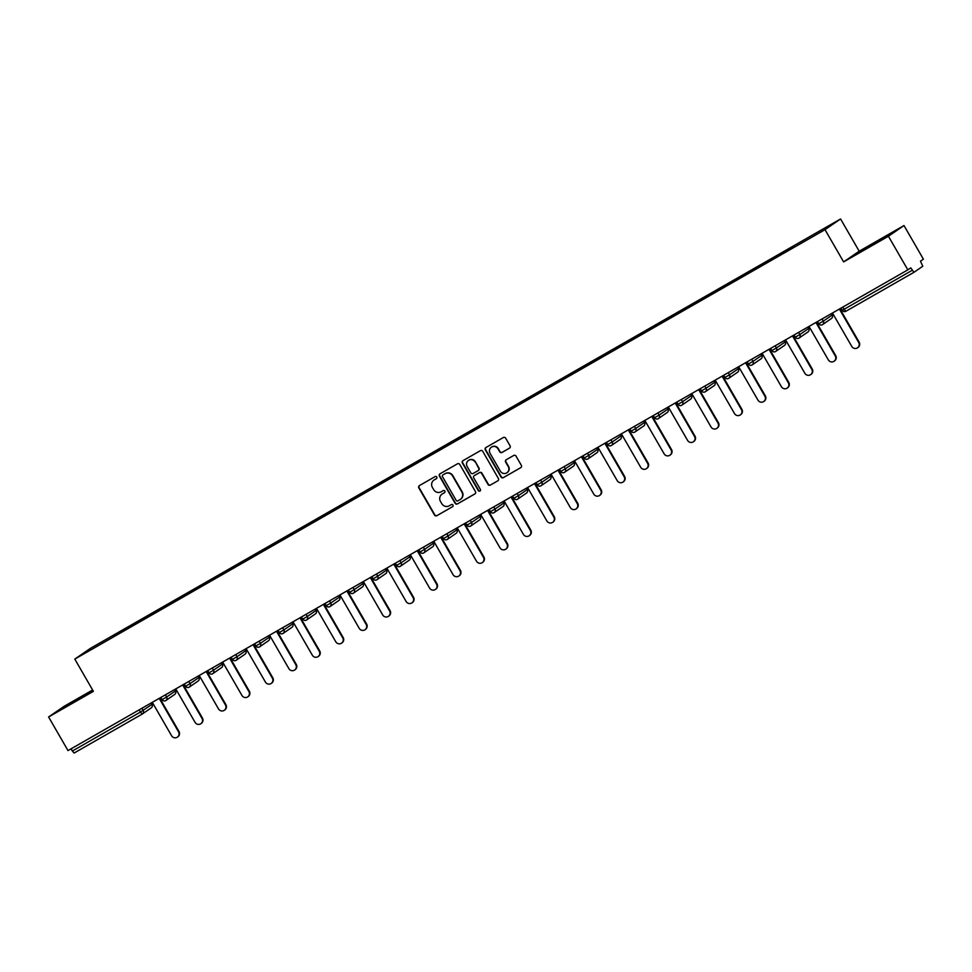 <?xml version="1.0" encoding="UTF-8"?>
<svg xmlns="http://www.w3.org/2000/svg" width="972" height="972" viewBox="0 0 972 972"><rect width="100%" height="100%" fill="white"/><g stroke="black" fill="none" stroke-linecap="round" stroke-linejoin="round"><path stroke-width="1.46" d="M436.768 477.058A1.215 1.191 -124.5 0 0 435.128 476.596L419.442 485.575A1.737 1.701 -124.5 0 0 418.835 487.92L434.496 515.038A1.737 1.701 -124.5 0 0 436.841 515.707L452.527 506.728A1.215 1.191 -124.5 0 0 452.952 505.088A1.215 1.191 -124.5 0 0 451.312 504.626L449.283 505.78A5.565 5.443 -124.5 0 1 441.774 503.666L440.462 501.406A5.565 5.443 -124.5 0 1 442.406 493.873L444.435 492.719A1.215 1.191 -124.5 0 0 444.86 491.067A1.215 1.191 -124.5 0 0 443.22 490.605L441.191 491.771A5.565 5.443 -124.5 0 1 433.682 489.657L432.382 487.385A5.565 5.443 -124.5 0 1 434.314 479.864L436.343 478.71A1.215 1.191 -124.5 0 0 436.768 477.058M509.474 448.165A1.737 1.701 -124.5 0 0 510.081 445.82L505.683 438.214A1.737 1.701 -124.5 0 0 503.338 437.546L485.927 447.521A1.737 1.701 -124.5 0 0 485.32 449.866L500.981 476.985A1.737 1.701 -124.5 0 0 503.326 477.653L520.737 467.678A1.737 1.701 -124.5 0 0 521.344 465.333L516.035 456.135A1.737 1.701 -124.5 0 0 513.69 455.479L506.242 459.744A1.737 1.701 -124.5 0 0 505.634 462.101L508.271 466.657A4.653 4.544 -124.5 0 1 506.959 472.744A4.653 4.544 -124.5 0 1 500.373 471.177L490.058 453.317A4.653 4.544 -124.5 0 1 491.37 447.217A4.653 4.544 -124.5 0 1 497.956 448.797L499.681 451.773A1.737 1.701 -124.5 0 0 502.026 452.442L509.705 448.019M843.623 261.893L888.432 236.245L907.836 269.864L68.004 750.591L48.6 716.972L93.397 691.335L74.795 659.089L825.009 229.659L843.623 261.893L859.187 251.201L840.573 218.967L825.009 229.659M459.792 464.482A1.737 1.701 -124.5 0 0 457.448 463.814L440.037 473.789A1.737 1.701 -124.5 0 0 439.429 476.134L455.09 503.265A1.737 1.701 -124.5 0 0 457.435 503.921L474.846 493.958A1.737 1.701 -124.5 0 0 475.454 491.601L459.792 464.482M462.976 460.655L480.399 450.68A1.737 1.701 -124.5 0 1 482.744 451.348L498.393 478.467A1.737 1.701 -124.5 0 1 497.798 480.824L490.338 485.089A1.737 1.701 -124.5 0 1 487.993 484.421L481.65 473.425A1.737 1.701 -124.5 0 0 479.293 472.757L474.36 475.587A1.737 1.701 -124.5 0 0 473.753 477.945L480.362 489.39A1.215 1.191 -124.5 0 1 480.022 490.994A1.215 1.191 -124.5 0 1 478.297 490.581L462.38 463A1.737 1.701 -124.5 0 1 462.976 460.655M840.573 218.967L90.36 648.397L74.795 659.089M793.419 246.524L113.347 636.453M113.262 635.858L136.797 623.028M136.712 622.432L160.259 609.602M160.173 609.007L183.708 596.176M183.623 595.581L207.158 582.75M207.085 582.155L230.619 569.325M230.534 568.729L254.069 555.899M253.984 555.304L277.518 542.473M277.445 541.878L300.98 529.047M300.895 528.452L324.429 515.622M324.344 515.026L347.879 502.196M347.806 501.601L371.34 488.782M371.255 488.175L394.79 475.357M394.705 474.749L418.239 461.931M418.167 461.336L441.701 448.505M441.616 447.91L465.151 435.079M465.066 434.484L488.612 421.654M488.527 421.058L512.062 408.228M511.977 407.633L535.511 394.802M535.438 394.207L558.973 381.376M558.888 380.781L582.422 367.951M582.337 367.355L605.872 354.525M605.799 353.93L629.334 341.099M629.249 340.504L652.783 327.673M652.698 327.078L676.233 314.248M676.16 313.652L699.694 300.822M699.609 300.226L723.144 287.396M723.059 286.801L746.593 273.97M746.52 273.375L770.055 260.545M769.97 259.949L793.334 246.596M71.065 748.841L72.341 751.052L140.442 712.063L139.166 709.864M74.127 753.033L142.228 714.056L74.139 753.033L72.341 751.052M90.238 649.041L90.858 649.308M92.632 689.986L64.164 706.279L48.6 716.972M888.432 236.245L903.996 225.553L923.4 259.172L920.484 261.176L922.768 266.255L913.959 272.306L910.752 267.871L907.836 269.864M903.996 225.553L859.187 251.201M92.911 690.472L63.447 707.786L93.069 690.752M856.66 253.741L889.149 234.75L856.66 253.741M436.562 478.54L434.63 479.658A5.565 5.443 -124.5 0 0 434.107 479.998M442.187 494.007A5.565 5.443 -124.5 0 1 442.722 493.667L444.654 492.561M419.491 485.538A1.737 1.701 -124.5 0 0 419.151 487.713L434.812 514.832A1.737 1.701 -124.5 0 0 437.157 515.488L452.745 506.57M440.085 473.753A1.737 1.701 -124.5 0 0 439.733 475.928L455.394 503.046A1.737 1.701 -124.5 0 0 457.739 503.703L475.101 493.764M442.88 474.968A1.215 1.191 -124.5 0 0 442.454 476.608L456.196 500.422A1.215 1.191 -124.5 0 0 457.836 500.884L459.975 499.657A5.565 5.443 -124.5 0 0 461.919 492.136L452.515 475.855A5.565 5.443 -124.5 0 0 445.018 473.741L443.183 474.749A1.215 1.191 -124.5 0 0 443.025 474.858M460.497 499.316A5.565 5.443 -124.5 0 0 462.222 491.917L461.919 492.136M443.183 474.749L445.322 473.534A5.565 5.443 -124.5 0 1 452.831 475.648L462.222 491.917M497.798 480.824L490.338 485.089M474.445 475.527A1.737 1.701 -124.5 0 1 474.664 475.381L479.609 472.55A1.737 1.701 -124.5 0 1 481.954 473.206L488.308 484.214A1.737 1.701 -124.5 0 0 490.653 484.87M463.024 460.619A1.737 1.701 -124.5 0 0 462.684 462.793L478.601 490.362A1.215 1.191 -124.5 0 0 480.168 490.872M475.053 462.004A4.653 4.544 -124.5 0 0 468.468 460.436A4.653 4.544 -124.5 0 0 467.155 466.524L470.788 472.817A1.737 1.701 -124.5 0 0 473.133 473.486L478.078 470.655A1.737 1.701 -124.5 0 0 478.686 468.297L475.369 461.797A4.653 4.544 -124.5 0 0 468.626 460.327M478.394 470.436A1.737 1.701 -124.5 0 0 479.002 468.091L478.686 468.297M475.369 461.797L479.002 468.091M491.528 447.12A4.653 4.544 -124.5 0 1 498.272 448.59L499.985 451.555A1.737 1.701 -124.5 0 0 502.33 452.223L509.741 447.983M507.105 472.635A4.653 4.544 -124.5 0 0 508.575 466.438L508.271 466.657M506.291 459.72A1.737 1.701 -124.5 0 0 505.95 461.882L508.575 466.438M485.976 447.485A1.737 1.701 -124.5 0 0 485.636 449.659L501.297 476.778A1.737 1.701 -124.5 0 0 503.642 477.434L521.004 467.496M178.52 731.807L178.994 731.491A4.082 3.985 55.5 0 1 177.84 736.825L177.378 737.141A4.082 3.985 -124.5 0 0 178.52 731.807L159.226 698.382M152.312 702.343L171.607 735.768A4.082 3.985 -124.5 0 0 177.378 737.141M178.994 731.491L159.712 698.103M201.982 718.381L202.443 718.065A4.082 3.985 55.5 0 1 201.289 723.399L200.827 723.727A4.082 3.985 -124.5 0 0 201.982 718.381L182.675 684.956M175.762 688.917L195.056 722.342A4.082 3.985 -124.5 0 0 200.827 723.727M202.443 718.065L183.173 684.677M225.431 704.955L225.893 704.639A4.082 3.985 55.5 0 1 224.751 709.973L224.277 710.301A4.082 3.985 -124.5 0 0 225.431 704.955L206.137 671.531M199.211 675.491L218.518 708.916A4.082 3.985 -124.5 0 0 224.277 710.301M225.893 704.639L206.623 671.251M248.881 691.529L249.354 691.214A4.082 3.985 55.5 0 1 248.2 696.547L247.739 696.875A4.082 3.985 -124.5 0 0 248.881 691.529L229.586 658.105M222.673 662.066L241.967 695.49A4.082 3.985 -124.5 0 0 247.739 696.875M249.354 691.214L230.072 657.825M272.342 678.104L272.804 677.788A4.082 3.985 55.5 0 1 271.662 683.122L271.188 683.45A4.082 3.985 -124.5 0 0 272.342 678.104L253.036 644.679M246.123 648.64L265.417 682.065A4.082 3.985 -124.5 0 0 271.188 683.45M272.804 677.788L253.534 644.4M295.792 664.678L296.253 664.362A4.082 3.985 55.5 0 1 295.111 669.696L294.638 670.024A4.082 3.985 -124.5 0 0 295.792 664.678L276.498 631.253M269.572 635.214L288.878 668.639A4.082 3.985 -124.5 0 0 294.638 670.024M296.253 664.362L276.984 630.974M319.241 651.252L319.715 650.936A4.082 3.985 55.5 0 1 318.561 656.27L318.099 656.598A4.082 3.985 -124.5 0 0 319.241 651.252L299.947 617.827M293.034 621.788L312.328 655.213A4.082 3.985 -124.5 0 0 318.099 656.598M319.715 650.936L300.433 617.548M342.703 637.826L343.165 637.511A4.082 3.985 55.5 0 1 342.023 642.844L341.549 643.172A4.082 3.985 -124.5 0 0 342.703 637.826L323.397 604.402M316.483 608.363L335.79 641.787A4.082 3.985 -124.5 0 0 341.549 643.172M343.165 637.511L323.895 604.122M366.152 624.401L366.626 624.085A4.082 3.985 55.5 0 1 365.472 629.419L365.01 629.747A4.082 3.985 -124.5 0 0 366.152 624.401L346.858 590.976M339.945 594.937L359.239 628.362A4.082 3.985 -124.5 0 0 365.01 629.747M366.626 624.085L347.344 590.697M389.602 610.975L390.076 610.659A4.082 3.985 55.5 0 1 388.922 615.993L388.46 616.321A4.082 3.985 -124.5 0 0 389.602 610.975L370.308 577.55M363.394 581.511L382.689 614.936A4.082 3.985 -124.5 0 0 388.46 616.321M390.076 610.659L370.794 577.271M413.064 597.549L413.525 597.233A4.082 3.985 55.5 0 1 412.383 602.579L411.909 602.895A4.082 3.985 -124.5 0 0 413.064 597.549L393.757 564.125M386.844 568.085L406.15 601.51A4.082 3.985 -124.5 0 0 411.909 602.895M413.525 597.233L394.255 563.845M436.513 584.123L436.987 583.808A4.082 3.985 55.5 0 1 435.833 589.154L435.371 589.469A4.082 3.985 -124.5 0 0 436.513 584.123L417.219 550.699M410.305 554.66L429.6 588.084A4.082 3.985 -124.5 0 0 435.371 589.469M436.987 583.808L417.705 550.419M459.975 570.71L460.436 570.382A4.082 3.985 55.5 0 1 459.282 575.728L458.82 576.044A4.082 3.985 -124.5 0 0 459.975 570.71L440.668 537.273M433.755 541.234L453.049 574.659A4.082 3.985 -124.5 0 0 458.82 576.044M460.436 570.382L441.154 536.994M483.424 557.284L483.886 556.956A4.082 3.985 55.5 0 1 482.744 562.302L482.27 562.618A4.082 3.985 -124.5 0 0 483.424 557.284L464.13 523.847M457.205 527.808L476.511 561.233A4.082 3.985 -124.5 0 0 482.27 562.618M483.886 556.956L464.616 523.568M506.874 543.858L507.348 543.53A4.082 3.985 55.5 0 1 506.193 548.876L505.732 549.192A4.082 3.985 -124.5 0 0 506.874 543.858L487.58 510.422M480.666 514.382L499.96 547.807A4.082 3.985 -124.5 0 0 505.732 549.192M507.348 543.53L488.066 510.142M530.335 530.433L530.797 530.105A4.082 3.985 55.5 0 1 529.643 535.451L529.181 535.766A4.082 3.985 -124.5 0 0 530.335 530.433L511.029 496.996M504.116 500.957L523.41 534.381A4.082 3.985 -124.5 0 0 529.181 535.766M530.797 530.105L511.527 496.716M553.785 517.007L554.247 516.679A4.082 3.985 55.5 0 1 553.104 522.025L552.631 522.341A4.082 3.985 -124.5 0 0 553.785 517.007L534.491 483.582M527.565 487.531L546.872 520.968A4.082 3.985 -124.5 0 0 552.631 522.341M554.247 516.679L534.977 483.291M577.234 503.581L577.708 503.253A4.082 3.985 55.5 0 1 576.554 508.599L576.092 508.915A4.082 3.985 -124.5 0 0 577.234 503.581L557.94 470.156M551.027 474.105L570.321 507.542A4.082 3.985 -124.5 0 0 576.092 508.915M577.708 503.253L558.426 469.865M600.696 490.155L601.158 489.827A4.082 3.985 55.5 0 1 600.016 495.173L599.542 495.489A4.082 3.985 -124.5 0 0 600.696 490.155L581.39 456.731M574.476 460.679L593.77 494.116A4.082 3.985 -124.5 0 0 599.542 495.489M601.158 489.827L581.888 456.451M624.146 476.73L624.607 476.402A4.082 3.985 55.5 0 1 623.465 481.748L622.991 482.063A4.082 3.985 -124.5 0 0 624.146 476.73L604.851 443.305M597.926 447.254L617.232 480.69A4.082 3.985 -124.5 0 0 622.991 482.063M624.607 476.402L605.337 443.025M647.595 463.304L648.069 462.976A4.082 3.985 55.5 0 1 646.915 468.322L646.453 468.638A4.082 3.985 -124.5 0 0 647.595 463.304L628.301 429.879M621.387 433.84L640.682 467.265A4.082 3.985 -124.5 0 0 646.453 468.638M648.069 462.976L628.787 429.6M671.057 449.878L671.518 449.55A4.082 3.985 55.5 0 1 670.376 454.896L669.902 455.212A4.082 3.985 -124.5 0 0 671.057 449.878L651.75 416.453M644.837 420.414L664.143 453.839A4.082 3.985 -124.5 0 0 669.902 455.212M671.518 449.55L652.248 416.174M694.506 436.452L694.98 436.136A4.082 3.985 55.5 0 1 693.826 441.47L693.364 441.786A4.082 3.985 -124.5 0 0 694.506 436.452L675.212 403.028M668.299 406.989L687.593 440.413A4.082 3.985 -124.5 0 0 693.364 441.786M694.98 436.136L675.698 402.748M717.956 423.027L718.429 422.711A4.082 3.985 55.5 0 1 717.275 428.045L716.814 428.36A4.082 3.985 -124.5 0 0 717.956 423.027L698.661 389.602M691.748 393.563L711.042 426.987A4.082 3.985 -124.5 0 0 716.814 428.36M718.429 422.711L699.147 389.322M741.417 409.601L741.879 409.285A4.082 3.985 55.5 0 1 740.737 414.619L740.263 414.947A4.082 3.985 -124.5 0 0 741.417 409.601L722.111 376.176M715.198 380.137L734.504 413.562A4.082 3.985 -124.5 0 0 740.263 414.947M741.879 409.285L722.609 375.897M764.867 396.175L765.341 395.859A4.082 3.985 55.5 0 1 764.186 401.193L763.725 401.521A4.082 3.985 -124.5 0 0 764.867 396.175L745.573 362.75M738.659 366.711L757.953 400.136A4.082 3.985 -124.5 0 0 763.725 401.521M765.341 395.859L746.059 362.471M788.328 382.749L788.79 382.433A4.082 3.985 55.5 0 1 787.636 387.767L787.174 388.095A4.082 3.985 -124.5 0 0 788.328 382.749L769.022 349.325M762.109 353.286L781.403 386.71A4.082 3.985 -124.5 0 0 787.174 388.095M788.79 382.433L769.52 349.045M811.778 369.324L812.24 369.008A4.082 3.985 55.5 0 1 811.098 374.342L810.624 374.67A4.082 3.985 -124.5 0 0 811.778 369.324L792.484 335.899M785.558 339.86L804.865 373.284A4.082 3.985 -124.5 0 0 810.624 374.67M812.24 369.008L792.97 335.619M835.227 355.898L835.701 355.582A4.082 3.985 55.5 0 1 834.547 360.916L834.085 361.244A4.082 3.985 -124.5 0 0 835.227 355.898L815.933 322.473M809.02 326.434L828.314 359.859A4.082 3.985 -124.5 0 0 834.085 361.244M835.701 355.582L816.419 322.194M858.689 342.472L859.151 342.156A4.082 3.985 55.5 0 1 858.009 347.49L857.535 347.818A4.082 3.985 -124.5 0 0 858.689 342.472L839.383 309.047M832.469 313.008L851.764 346.433A4.082 3.985 -124.5 0 0 857.535 347.818M859.151 342.156L839.881 308.768M151.049 707.993A2.661 2.6 -124.5 0 0 151.219 707.883L142.422 713.934A2.661 2.6 -124.5 0 1 142.24 714.043L140.442 712.063L151.972 704.396L151.158 702.999M913.947 272.318L845.847 311.295A2.661 2.6 55.5 0 1 842.287 310.299M842.785 307.103L844.061 309.303L912.161 270.325M840.974 308.148L842.226 310.311L844.061 309.303L845.847 311.295L913.959 272.306M141.912 708.284L143.163 710.447A2.661 2.6 -124.5 0 1 142.422 713.934A2.661 2.661 0 0 1 142.228 714.056M151.96 704.384L151.972 704.396A2.661 2.6 -124.5 0 1 151.219 707.883A2.661 2.661 0 0 0 152.021 704.36L151.219 702.963M165.374 694.859L166.625 697.021L162.105 699.609M160.805 697.471L162.057 699.646A2.661 2.661 0 0 0 165.69 700.63A2.661 2.6 55.5 0 1 162.117 699.621M174.498 694.567A2.661 2.6 -124.5 0 0 174.681 694.458L165.872 700.508A2.661 2.661 0 0 1 165.69 700.63A2.661 2.6 -124.5 0 0 166.625 697.021L175.434 690.971L174.62 689.573M188.823 681.433L190.075 683.595L198.883 677.545L198.069 676.148M212.273 668.007L213.524 670.182L222.333 664.119L221.519 662.722M235.734 654.581L236.986 656.756L245.795 650.693L244.98 649.296M259.184 641.156L260.435 643.33L269.244 637.268L268.43 635.87M282.633 627.73L283.885 629.905L292.694 623.854L291.892 622.444M306.095 614.316L307.346 616.479L316.155 610.428L315.341 609.019M329.544 600.89L330.796 603.053L339.605 597.002L338.791 595.593M353.006 587.465L354.245 589.627L363.054 583.577L362.252 582.167M376.456 574.039L377.707 576.202L386.516 570.151L385.702 568.742M399.905 560.613L401.157 562.776L409.965 556.725L409.151 555.316M423.367 547.187L424.606 549.35L433.415 543.299L432.613 541.89M446.816 533.762L448.068 535.924L456.876 529.874L456.062 528.464M470.266 520.336L471.517 522.499L480.326 516.448L479.512 515.038M493.727 506.91L494.979 509.073L503.788 503.022L502.974 501.613M517.177 493.484L518.428 495.647L527.237 489.596L526.423 488.187M540.626 480.059L541.878 482.221L550.687 476.171L549.873 474.761M564.088 466.633L565.34 468.796L574.148 462.745L573.334 461.336L574.197 462.708A2.661 2.661 0 0 1 573.395 466.232A2.661 2.6 -124.5 0 0 574.148 462.745M587.538 453.207L588.789 455.37L597.598 449.319L596.784 447.91M610.987 439.781L612.239 441.944L621.047 435.893L620.245 434.484M634.449 426.356L635.7 428.518L644.509 422.468L643.695 421.058M657.898 412.93L659.15 415.093L667.958 409.042L667.144 407.645M681.36 399.504L682.599 401.667L691.408 395.616L690.606 394.219M704.809 386.078L706.061 388.241L714.87 382.19L714.056 380.793M728.259 372.653L729.51 374.815L738.319 368.765L737.505 367.367M751.721 359.227L752.96 361.402L761.769 355.339L760.967 353.942M775.17 345.801L776.421 347.976L785.23 341.913L784.416 340.516M798.62 332.375L799.871 334.55L808.68 328.487L807.866 327.09M822.081 318.95L823.333 321.125L832.141 315.062L831.327 313.664M175.422 690.958L175.434 690.971A2.661 2.6 -124.5 0 1 174.681 694.458A2.661 2.661 0 0 0 175.47 690.934L174.668 689.537M187.353 685.211L185.567 686.183A2.661 2.6 55.5 0 0 189.127 687.204A2.661 2.661 0 0 0 189.321 687.083A2.661 2.6 -124.5 0 0 190.075 683.595L187.353 685.211M198.871 677.533L198.883 677.545A2.661 2.6 -124.5 0 1 198.13 681.032A2.661 2.661 0 0 0 198.932 677.508L198.118 676.111M197.96 681.141A2.661 2.6 -124.5 0 0 198.13 681.032L189.321 687.083A2.661 2.6 -124.5 0 1 189.151 687.192M210.803 671.786L209.016 672.758A2.661 2.6 55.5 0 0 212.589 673.778A2.661 2.661 0 0 0 212.783 673.657A2.661 2.6 -124.5 0 0 213.524 670.182L210.803 671.786M222.321 664.107L222.333 664.119A2.661 2.6 -124.5 0 1 221.592 667.606A2.661 2.661 0 0 0 222.381 664.083L221.58 662.685M221.409 667.715A2.661 2.6 -124.5 0 0 221.592 667.606L212.783 673.657A2.661 2.6 -124.5 0 1 212.601 673.766M231.166 657.193L232.417 659.368A2.661 2.661 0 0 0 236.05 660.353A2.661 2.6 -124.5 0 0 236.986 656.756L232.466 659.332A2.661 2.6 55.5 0 0 236.038 660.353M245.782 650.681L245.795 650.693A2.661 2.6 -124.5 0 1 245.041 654.18A2.661 2.661 0 0 0 245.843 650.657L245.029 649.26M244.859 654.29A2.661 2.6 -124.5 0 0 245.041 654.18L236.232 660.231A2.661 2.661 0 0 1 236.05 660.353M254.628 643.768L255.879 645.943A2.661 2.661 0 0 0 259.5 646.927A2.661 2.6 -124.5 0 0 260.435 643.33L255.928 645.906A2.661 2.6 55.5 0 0 259.488 646.927M269.232 637.255L269.244 637.268A2.661 2.6 -124.5 0 1 268.491 640.755A2.661 2.661 0 0 0 269.293 637.231L268.491 635.834M268.321 640.864A2.661 2.6 -124.5 0 0 268.491 640.755L259.682 646.805A2.661 2.661 0 0 1 259.5 646.927M278.077 630.342L279.329 632.517A2.661 2.661 0 0 0 282.949 633.501A2.661 2.6 -124.5 0 0 283.885 629.905L279.377 632.48M291.77 627.438A2.661 2.6 -124.5 0 0 291.952 627.329L283.144 633.38A2.661 2.661 0 0 1 282.949 633.501A2.661 2.6 55.5 0 1 279.389 632.505M292.694 623.83L292.694 623.854A2.661 2.6 -124.5 0 1 291.952 627.329A2.661 2.661 0 0 0 292.742 623.805L291.94 622.408M301.527 616.928L302.79 619.091A2.661 2.661 0 0 0 306.411 620.075A2.661 2.6 -124.5 0 0 307.346 616.479L302.827 619.055M315.22 614.012A2.661 2.6 -124.5 0 0 315.402 613.903L306.593 619.954A2.661 2.661 0 0 1 306.411 620.075A2.661 2.6 55.5 0 1 302.839 619.079M316.143 610.404L316.155 610.428A2.661 2.6 -124.5 0 1 315.402 613.903A2.661 2.661 0 0 0 316.204 610.38L315.39 608.982M324.988 603.503L326.24 605.665A2.661 2.661 0 0 0 329.86 606.65A2.661 2.6 -124.5 0 0 330.796 603.053L326.288 605.629M338.681 600.587A2.661 2.6 -124.5 0 0 338.851 600.477L330.043 606.528A2.661 2.661 0 0 1 329.86 606.65A2.661 2.6 55.5 0 1 326.3 605.653M339.593 596.978L339.605 597.002A2.661 2.6 -124.5 0 1 338.851 600.477A2.661 2.661 0 0 0 339.653 596.954L338.851 595.557M348.438 590.077L349.689 592.24A2.661 2.661 0 0 0 353.322 593.224A2.661 2.6 -124.5 0 0 354.245 589.627L349.738 592.203M362.131 587.161A2.661 2.6 -124.5 0 0 362.313 587.052L353.504 593.102A2.661 2.661 0 0 1 353.322 593.224A2.661 2.6 55.5 0 1 349.75 592.227M363.054 583.552L363.054 583.577A2.661 2.6 -124.5 0 1 362.313 587.052A2.661 2.661 0 0 0 363.103 583.528L362.301 582.131M371.887 576.651L373.151 578.826A2.661 2.661 0 0 0 376.772 579.798A2.661 2.6 -124.5 0 0 377.707 576.202L373.199 578.777M385.592 573.735A2.661 2.6 -124.5 0 0 385.763 573.626L376.954 579.677A2.661 2.661 0 0 1 376.772 579.798A2.661 2.6 55.5 0 1 373.199 578.802M386.504 570.127L386.516 570.151A2.661 2.6 -124.5 0 1 385.763 573.626A2.661 2.661 0 0 0 386.564 570.102L385.75 568.717M395.349 563.225L396.6 565.4A2.661 2.661 0 0 0 400.221 566.372A2.661 2.6 -124.5 0 0 401.157 562.776L396.649 565.352M409.042 560.309A2.661 2.6 -124.5 0 0 409.212 560.2L400.403 566.263A2.661 2.661 0 0 1 400.221 566.372A2.661 2.6 55.5 0 1 396.661 565.376M409.953 556.701L409.965 556.725A2.661 2.6 -124.5 0 1 409.212 560.2A2.661 2.661 0 0 0 410.014 556.689L409.212 555.291M418.798 549.8L420.05 551.975A2.661 2.661 0 0 0 423.683 552.947A2.661 2.6 -124.5 0 0 424.606 549.35L420.098 551.926M432.491 546.896A2.661 2.6 -124.5 0 0 432.674 546.774L423.865 552.837A2.661 2.661 0 0 1 423.683 552.947A2.661 2.6 55.5 0 1 420.111 551.95M433.415 543.275L433.415 543.299A2.661 2.6 -124.5 0 1 432.674 546.774A2.661 2.661 0 0 0 433.463 543.263L432.662 541.866M455.953 533.47A2.661 2.6 -124.5 0 0 456.123 533.349L447.314 539.411A2.661 2.661 0 0 1 447.132 539.521A2.661 2.6 55.5 0 1 443.56 538.524A2.661 2.661 0 0 0 447.132 539.521A2.661 2.6 -124.5 0 0 448.068 535.924L443.56 538.5M456.864 529.849L456.876 529.874A2.661 2.6 -124.5 0 1 456.123 533.349A2.661 2.661 0 0 0 456.925 529.837L456.111 528.44M465.71 522.948L466.961 525.123A2.661 2.661 0 0 0 470.582 526.095A2.661 2.6 -124.5 0 0 471.517 522.499L467.01 525.087M479.403 520.044A2.661 2.6 -124.5 0 0 479.585 519.923L470.776 525.986A2.661 2.661 0 0 1 470.582 526.095A2.661 2.6 55.5 0 1 467.022 525.099M480.314 516.424L480.326 516.448A2.661 2.6 -124.5 0 1 479.585 519.923A2.661 2.661 0 0 0 480.375 516.411L479.573 515.014M489.159 509.522L490.41 511.697A2.661 2.661 0 0 0 494.043 512.669A2.661 2.6 -124.5 0 0 494.979 509.073L490.459 511.661M502.852 506.619A2.661 2.6 -124.5 0 0 503.034 506.509L494.226 512.56A2.661 2.661 0 0 1 494.043 512.669A2.661 2.6 55.5 0 1 490.471 511.673M503.775 503.01L503.788 503.022A2.661 2.6 -124.5 0 1 503.034 506.509A2.661 2.661 0 0 0 503.824 502.986L503.022 501.588M517.505 499.243A2.661 2.6 -124.5 0 0 518.428 495.647L513.921 498.235M512.609 496.097L513.872 498.272A2.661 2.661 0 0 0 517.493 499.243A2.661 2.6 55.5 0 1 513.921 498.247M527.225 489.584L527.237 489.596A2.661 2.6 -124.5 0 1 526.484 493.083A2.661 2.661 0 0 0 527.286 489.56L526.472 488.163M526.314 493.193A2.661 2.6 -124.5 0 0 526.484 493.083L517.675 499.134A2.661 2.661 0 0 1 517.493 499.243M540.954 485.818A2.661 2.6 -124.5 0 0 541.878 482.221L537.37 484.809M536.07 482.671L537.322 484.846A2.661 2.661 0 0 0 540.942 485.818A2.661 2.6 55.5 0 1 537.382 484.821M550.674 476.159L550.687 476.171A2.661 2.6 -124.5 0 1 549.945 479.658A2.661 2.661 0 0 0 550.735 476.134L549.933 474.737M549.763 479.767A2.661 2.6 -124.5 0 0 549.945 479.658L541.137 485.708A2.661 2.661 0 0 1 540.942 485.818M559.52 469.245L560.771 471.42A2.661 2.661 0 0 0 564.404 472.392A2.661 2.6 -124.5 0 0 565.34 468.796L560.82 471.384M564.392 472.404A2.661 2.6 55.5 0 1 560.832 471.396M573.213 466.341A2.661 2.6 -124.5 0 0 573.395 466.232L564.586 472.283A2.661 2.661 0 0 1 564.404 472.392M582.981 455.819L584.233 457.994A2.661 2.661 0 0 0 587.853 458.966A2.661 2.6 -124.5 0 0 588.789 455.37L584.281 457.958M587.841 458.978A2.661 2.6 55.5 0 1 584.293 457.97M597.586 449.307L597.598 449.319A2.661 2.6 -124.5 0 1 596.844 452.806A2.661 2.661 0 0 0 597.646 449.283L596.844 447.885M596.674 452.916A2.661 2.6 -124.5 0 0 596.844 452.806L588.036 458.857A2.661 2.661 0 0 1 587.853 458.966M606.431 442.394L607.682 444.569A2.661 2.661 0 0 0 611.303 445.541A2.661 2.6 -124.5 0 0 612.239 441.944L607.731 444.532M620.124 439.49A2.661 2.6 -124.5 0 0 620.306 439.38L611.497 445.431A2.661 2.661 0 0 1 611.303 445.541A2.661 2.6 55.5 0 1 607.743 444.544M621.047 435.881L621.047 435.893A2.661 2.6 -124.5 0 1 620.306 439.38A2.661 2.661 0 0 0 621.096 435.857L620.294 434.46M629.88 428.968L631.144 431.143A2.661 2.661 0 0 0 634.765 432.127A2.661 2.6 -124.5 0 0 635.7 428.518L631.18 431.106M643.573 426.064A2.661 2.6 -124.5 0 0 643.756 425.955L634.947 432.005A2.661 2.661 0 0 1 634.765 432.127A2.661 2.6 55.5 0 1 631.192 431.118M644.497 422.456L644.509 422.468A2.661 2.6 -124.5 0 1 643.756 425.955A2.661 2.661 0 0 0 644.558 422.431L643.743 421.034M653.342 415.542L654.593 417.717A2.661 2.661 0 0 0 658.214 418.701A2.661 2.6 -124.5 0 0 659.15 415.093L654.642 417.681M667.035 412.638A2.661 2.6 -124.5 0 0 667.205 412.529L658.396 418.58A2.661 2.661 0 0 1 658.214 418.701A2.661 2.6 55.5 0 1 654.654 417.693M667.946 409.03L667.958 409.042A2.661 2.6 -124.5 0 1 667.205 412.529A2.661 2.661 0 0 0 668.007 409.005L667.205 407.608M676.791 402.116L678.043 404.291A2.661 2.661 0 0 0 681.676 405.275A2.661 2.6 -124.5 0 0 682.599 401.667L678.092 404.255M690.485 399.213A2.661 2.6 -124.5 0 0 690.667 399.103L681.858 405.154A2.661 2.661 0 0 1 681.676 405.275A2.661 2.6 55.5 0 1 678.104 404.267M691.408 395.604L691.408 395.616A2.661 2.6 -124.5 0 1 690.667 399.103A2.661 2.661 0 0 0 691.457 395.58L690.655 394.182M700.241 388.691L701.505 390.865A2.661 2.661 0 0 0 705.125 391.85A2.661 2.6 -124.5 0 0 706.061 388.241L701.553 390.829M713.946 385.787A2.661 2.6 -124.5 0 0 714.116 385.677L705.308 391.728A2.661 2.661 0 0 1 705.125 391.85A2.661 2.6 55.5 0 1 701.553 390.841M714.857 382.178L714.87 382.19A2.661 2.6 -124.5 0 1 714.116 385.677A2.661 2.661 0 0 0 714.918 382.154L714.104 380.757M723.703 375.265L724.954 377.44A2.661 2.661 0 0 0 728.575 378.424A2.661 2.6 -124.5 0 0 729.51 374.815L725.003 377.403M737.396 372.361A2.661 2.6 -124.5 0 0 737.566 372.252L728.757 378.302A2.661 2.661 0 0 1 728.575 378.424A2.661 2.6 55.5 0 1 725.015 377.415M738.307 368.752L738.319 368.765A2.661 2.6 -124.5 0 1 737.566 372.252A2.661 2.661 0 0 0 738.368 368.728L737.566 367.331M747.152 361.839L748.404 364.014A2.661 2.661 0 0 0 752.036 364.998A2.661 2.6 -124.5 0 0 752.96 361.402L748.452 363.978M760.845 358.935A2.661 2.6 -124.5 0 0 761.027 358.826L752.219 364.877A2.661 2.661 0 0 1 752.036 364.998A2.661 2.6 55.5 0 1 748.464 363.99M761.769 355.327L761.769 355.339A2.661 2.6 -124.5 0 1 761.027 358.826A2.661 2.661 0 0 0 761.817 355.302L761.015 353.905M784.307 345.51A2.661 2.6 -124.5 0 0 784.477 345.4L775.668 351.451A2.661 2.661 0 0 1 775.486 351.572A2.661 2.6 55.5 0 1 771.914 350.564A2.661 2.661 0 0 0 775.486 351.572A2.661 2.6 -124.5 0 0 776.421 347.976L771.914 350.552M785.218 341.901L785.23 341.913A2.661 2.6 -124.5 0 1 784.477 345.4A2.661 2.661 0 0 0 785.279 341.877L784.465 340.479M794.063 334.988L795.315 337.163A2.661 2.661 0 0 0 798.935 338.147A2.661 2.6 -124.5 0 0 799.871 334.55L795.363 337.126M807.756 332.084A2.661 2.6 -124.5 0 0 807.939 331.974L799.13 338.025A2.661 2.661 0 0 1 798.935 338.147A2.661 2.6 55.5 0 1 795.375 337.138M808.668 328.475L808.68 328.487A2.661 2.6 -124.5 0 1 807.939 331.974A2.661 2.661 0 0 0 808.728 328.451L807.926 327.054M817.513 321.562L818.764 323.737A2.661 2.661 0 0 0 822.397 324.721A2.661 2.6 -124.5 0 0 823.333 321.125L818.813 323.7M831.206 318.658A2.661 2.6 -124.5 0 0 831.388 318.549L822.579 324.599A2.661 2.661 0 0 1 822.397 324.721A2.661 2.6 55.5 0 1 818.825 323.725M832.129 315.05L832.141 315.062A2.661 2.6 -124.5 0 1 831.388 318.549A2.661 2.661 0 0 0 832.178 315.025L831.376 313.628M845.847 311.295A2.661 2.661 0 0 1 842.226 310.311L842.274 310.275M184.255 684.045L185.518 686.22A2.661 2.661 0 0 0 189.139 687.204M207.716 670.619L208.968 672.794A2.661 2.661 0 0 0 212.589 673.778M442.248 536.374L443.511 538.549M770.602 348.413L771.865 350.588"/></g></svg>
